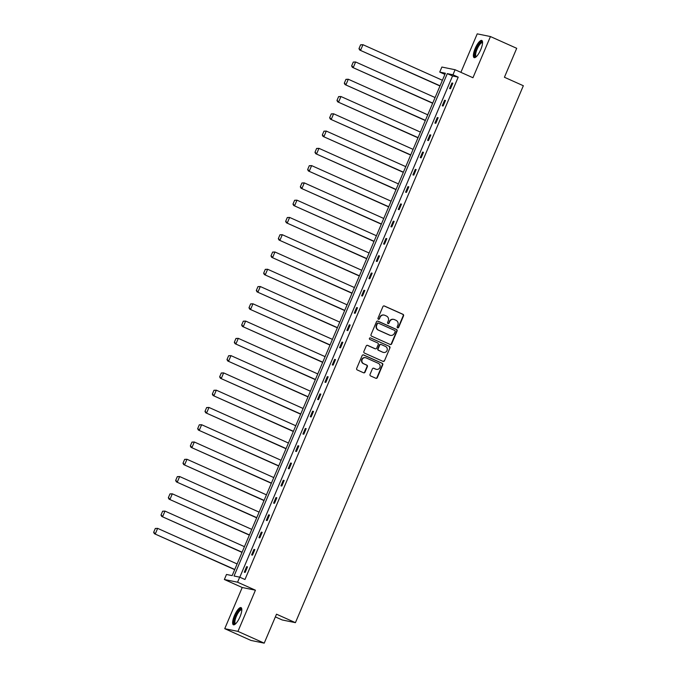 <?xml version="1.0" encoding="UTF-8"?>
<svg xmlns="http://www.w3.org/2000/svg" width="677" height="677" viewBox="0 0 677 677"><rect width="100%" height="100%" fill="white"/><g stroke="black" fill="none" stroke-linecap="round" stroke-linejoin="round"><path stroke-width="1.02" d="M397.594 327.837A0.829 0.787 101.5 0 0 398.643 327.406L403.543 315.854A1.185 1.126 101.5 0 0 402.976 314.306L384.409 305.996A1.185 1.126 101.5 0 0 382.911 306.622L378.011 318.165A0.829 0.787 101.5 0 0 378.57 319.299A0.829 0.787 101.5 0 0 379.458 318.816L380.085 317.318A3.783 3.605 101.5 0 1 384.866 315.321L386.415 316.007A3.783 3.605 101.5 0 1 388.234 320.966L387.599 322.464A0.829 0.787 101.5 0 0 388.158 323.598A0.829 0.787 101.5 0 0 389.047 323.107L389.681 321.609A3.783 3.605 101.5 0 1 394.463 319.612L396.003 320.306A3.783 3.605 101.5 0 1 397.831 325.265L397.196 326.754A0.829 0.787 101.5 0 0 397.594 327.837M397.577 327.829A0.829 0.787 101.5 0 0 398.288 327.329L403.187 315.778A1.185 1.126 101.5 0 0 402.612 314.23L384.045 305.919A1.185 1.126 101.5 0 0 384.003 305.902M378.392 319.239A0.829 0.787 101.5 0 0 379.095 318.74L380.085 317.318M387.989 323.538A0.829 0.787 101.5 0 0 388.691 323.031L389.681 321.609M234.428 615.63A9.402 2.784 114.1 0 1 241.054 607.616A9.402 2.784 114.1 0 1 240.005 616.764A9.402 2.784 114.1 0 1 233.379 624.778A9.402 2.784 114.1 0 1 234.428 615.63M475.178 48.473A9.402 2.784 114.1 0 1 481.804 40.459A9.402 2.784 114.1 0 1 480.746 49.607A9.402 2.784 114.1 0 1 474.12 57.621A9.402 2.784 114.1 0 1 475.178 48.473M224.739 628.688L237.949 631.387L255.432 590.2L242.222 587.501L224.739 628.688L251.006 640.45L264.216 643.15L276.512 614.191L295.426 622.662L523.338 85.734L504.424 77.263L516.712 48.312L490.444 36.55L477.226 33.85L460.893 72.337M264.216 643.15L237.949 631.387M370.04 374.389A1.185 1.126 101.5 0 0 370.615 375.938L375.82 378.265A1.185 1.126 101.5 0 0 377.317 377.639L382.759 364.818A1.185 1.126 101.5 0 0 382.192 363.27L363.625 354.96A1.185 1.126 101.5 0 0 362.127 355.586L356.686 368.406A1.185 1.126 101.5 0 0 357.253 369.955L363.549 372.773A1.185 1.126 101.5 0 0 365.038 372.147L367.366 366.663A1.185 1.126 101.5 0 0 366.799 365.106L363.676 363.71A3.165 3.013 101.5 0 1 365.546 357.701A3.165 3.013 101.5 0 1 366.147 357.896L378.367 363.371A3.165 3.013 101.5 0 1 376.505 369.38A3.165 3.013 101.5 0 1 375.904 369.185L373.865 368.271A1.185 1.126 101.5 0 0 372.375 368.897L370.04 374.389M444.907 74.394L439.737 72.084L441.878 67.04L455.088 69.739L472.952 77.737L490.444 36.55M455.088 69.739L452.955 74.783L447.294 73.624L234.047 576.009L239.709 577.159L237.568 582.203L224.358 579.504L226.49 574.46L232.152 575.619L445.398 73.234L439.737 72.084M239.709 577.159L244.956 579.512L458.211 77.136L452.955 74.783M255.432 590.2L237.568 582.203M390.172 344.466A1.185 1.126 101.5 0 0 391.661 343.84L397.103 331.019A1.185 1.126 101.5 0 0 396.536 329.471L377.969 321.152A1.185 1.126 101.5 0 0 376.48 321.778L371.03 334.607A1.185 1.126 101.5 0 0 371.605 336.156L390.172 344.466M389.935 347.919L384.485 360.739A1.185 1.126 101.5 0 1 382.996 361.366L364.429 353.055A1.185 1.126 101.5 0 1 363.862 351.507L366.189 346.015A1.185 1.126 101.5 0 1 367.679 345.388L375.21 348.765A1.185 1.126 101.5 0 0 376.7 348.139L378.248 344.5A1.185 1.126 101.5 0 0 377.681 342.951L369.837 339.439A0.829 0.787 101.5 0 1 370.327 337.865A0.829 0.787 101.5 0 1 370.488 337.916L389.36 346.37A1.185 1.126 101.5 0 1 389.935 347.919L384.485 360.739M275.361 616.899L282.216 619.963L295.426 622.662M242.222 587.501L224.358 579.504M458.211 77.136L452.549 75.976L239.793 577.202M452.549 75.976L447.294 73.624M244.279 572.217L246.623 566.674L247.52 566.861L245.167 572.395L244.279 572.217M251.607 554.937L253.96 549.402L254.848 549.589L252.496 555.123L251.607 554.937M258.936 537.665L261.288 532.13L262.185 532.308L259.833 537.851L258.936 537.665M266.273 520.393L268.625 514.858L269.514 515.036L267.161 520.571L266.273 520.393M273.601 503.121L275.954 497.578L276.851 497.764L274.498 503.299L273.601 503.121M280.938 485.841L283.282 480.306L284.179 480.492L281.827 486.027L280.938 485.841M288.267 468.569L290.619 463.034L291.508 463.22L289.164 468.755L288.267 468.569M295.604 451.297L297.948 445.762L298.845 445.94L296.492 451.483L295.604 451.297M302.932 434.025L305.285 428.49L306.173 428.668L303.829 434.202L302.932 434.025M310.269 416.753L312.613 411.21L313.51 411.396L311.158 416.93L310.269 416.753M317.598 399.472L319.95 393.938L320.839 394.124L318.486 399.658L317.598 399.472M324.926 382.2L327.279 376.666L328.176 376.844L325.823 382.387L324.926 382.2M332.263 364.928L334.616 359.394L335.504 359.572L333.152 365.106L332.263 364.928M339.592 347.656L341.944 342.113L342.841 342.3L340.489 347.834L339.592 347.656M346.929 330.376L349.273 324.842L350.17 325.028L347.817 330.562L346.929 330.376M354.257 313.104L356.61 307.57L357.498 307.756L355.154 313.29L354.257 313.104M361.594 295.832L363.938 290.298L364.835 290.475L362.483 296.018L361.594 295.832M368.923 278.56L371.275 273.026L372.164 273.203L369.82 278.738L368.923 278.56M376.26 261.288L378.604 255.745L379.501 255.931L377.148 261.466L376.26 261.288M383.588 244.008L385.941 238.473L386.829 238.659L384.477 244.194L383.588 244.008M390.917 226.736L393.269 221.201L394.166 221.379L391.814 226.922L390.917 226.736M398.254 209.464L400.606 203.929L401.495 204.107L399.142 209.65L398.254 209.464M405.582 192.192L407.935 186.657L408.832 186.835L406.479 192.37L405.582 192.192M412.919 174.92L415.272 169.377L416.16 169.563L413.808 175.098L412.919 174.92M420.248 157.639L422.6 152.105L423.489 152.291L421.145 157.826L420.248 157.639M427.585 140.367L429.929 134.833L430.826 135.011L428.473 140.554L427.585 140.367M434.913 123.096L437.266 117.561L438.154 117.739L435.81 123.273L434.913 123.096M442.25 105.824L444.594 100.281L445.491 100.467L443.139 106.001L442.25 105.824M449.579 88.543L451.931 83.009L452.82 83.195L450.476 88.729L449.579 88.543M451.931 83.009L452.744 83.373M444.594 100.281L445.415 100.653M437.266 117.561L438.078 117.925M429.929 134.833L430.75 135.197M422.6 152.105L423.413 152.469M415.272 169.377L416.084 169.741M407.935 186.657L408.747 187.021M400.606 203.929L401.419 204.293M393.269 221.201L394.082 221.565M385.941 238.473L386.753 238.837M378.604 255.745L379.425 256.118M371.275 273.026L372.088 273.39M363.938 290.298L364.759 290.661M356.61 307.57L357.422 307.933M349.273 324.842L350.094 325.205M341.944 342.113L342.757 342.486M334.616 359.394L335.428 359.758M327.279 376.666L328.091 377.03M319.95 393.938L320.763 394.302M312.613 411.21L313.434 411.574M305.285 428.49L306.097 428.854M297.948 445.762L298.769 446.126M290.619 463.034L291.432 463.398M283.282 480.306L284.103 480.67M275.954 497.578L276.766 497.95M268.625 514.858L269.438 515.222M261.288 532.13L262.101 532.494M253.96 549.402L254.772 549.766M246.623 566.674L247.443 567.038M393.557 319.349A3.783 3.605 101.5 0 0 389.326 321.541M383.969 315.059A3.783 3.605 101.5 0 0 379.729 317.242M390.223 344.483A1.185 1.126 101.5 0 0 391.306 343.772L396.747 330.943A1.185 1.126 101.5 0 0 396.18 329.394L377.614 321.084A1.185 1.126 101.5 0 0 377.563 321.059M395.156 331.561A0.829 0.787 101.5 0 0 394.759 330.478L378.46 323.183A0.829 0.787 101.5 0 0 377.411 323.623L376.742 325.197A3.783 3.605 101.5 0 0 378.57 330.156L389.707 335.14A3.783 3.605 101.5 0 0 394.488 333.143L395.156 331.561M378.104 323.115A0.829 0.787 101.5 0 0 377.055 323.547L377.411 323.623M390.248 335.335A3.783 3.605 101.5 0 1 389.351 335.064L378.215 330.08A3.783 3.605 101.5 0 1 376.387 325.121L377.055 323.547M383.047 361.391A1.185 1.126 101.5 0 0 384.13 360.672M375.261 348.782A1.185 1.126 101.5 0 1 374.855 348.689L367.323 345.321A1.185 1.126 101.5 0 0 367.272 345.295M370.488 337.916L389.36 346.37M383.021 352.26A3.165 3.013 101.5 0 0 387.134 350.28A3.165 3.013 101.5 0 0 385.492 346.446L381.185 344.517A1.185 1.126 101.5 0 0 379.695 345.143L378.147 348.782A1.185 1.126 101.5 0 0 378.722 350.331L382.666 352.192A3.165 3.013 101.5 0 0 383.444 352.412M380.779 344.424A1.185 1.126 101.5 0 0 379.34 345.067L379.695 345.143M382.666 352.192L378.358 350.263A1.185 1.126 101.5 0 1 377.791 348.714L379.34 345.067M389.58 347.843A1.185 1.126 101.5 0 0 389.004 346.294M376.327 369.337A3.165 3.013 101.5 0 1 375.549 369.109L373.509 368.203A1.185 1.126 101.5 0 0 373.459 368.178M365.368 357.676A3.165 3.013 101.5 0 0 363.321 363.642L363.676 363.71M363.6 372.79A1.185 1.126 101.5 0 0 364.683 372.071L367.01 366.587A1.185 1.126 101.5 0 0 366.443 365.038L363.321 363.642M375.87 378.291A1.185 1.126 101.5 0 0 376.954 377.571L382.403 364.742A1.185 1.126 101.5 0 0 381.828 363.194L363.261 354.883A1.185 1.126 101.5 0 0 363.219 354.866M360.613 44.792L358.971 48.668L360.613 44.792L362.957 44.699L442.411 80.275M440.067 85.81L359.715 50.056L439.991 85.987M360.968 44.86L362.957 44.699L360.604 50.233L359.326 48.736M358.971 48.668L359.715 50.056M353.276 62.064L351.634 65.94L353.276 62.064L355.62 61.971L435.083 97.547M432.73 103.082L352.378 67.328L432.654 103.268M353.639 62.14L355.62 61.971L353.276 67.505L351.989 66.016M351.634 65.94L352.378 67.328M345.947 79.336L344.305 83.212L345.947 79.336L348.291 79.243L427.754 114.819M425.401 120.354L345.05 84.6L425.325 120.54M346.302 79.412L348.291 79.243L345.939 84.786L344.661 83.288M344.305 83.212L345.05 84.6M476.117 56.86A8.132 2.403 114.1 0 1 475.44 51.545A8.132 2.403 114.1 0 1 480.34 42.702A8.132 2.403 114.1 0 1 482.566 42.465M482.557 42.871A7.532 2.226 -65.9 0 0 482.405 42.778A7.532 2.226 -65.9 0 0 480.755 43.43A7.532 2.226 -65.9 0 0 476.49 50.775A7.532 2.226 -65.9 0 0 476.244 56.529A7.532 2.226 -65.9 0 0 476.422 56.58M482.202 40.815A9.343 2.759 -65.9 0 0 480.568 41.703A9.343 2.759 -65.9 0 0 475.508 50.183A9.343 2.759 -65.9 0 0 474.653 57.68M235.376 624.016A8.132 2.403 114.1 0 1 234.699 618.702A8.132 2.403 114.1 0 1 239.599 609.859A8.132 2.403 114.1 0 1 241.816 609.622M241.807 610.028A7.532 2.226 -65.9 0 0 241.664 609.935A7.532 2.226 -65.9 0 0 240.013 610.586A7.532 2.226 -65.9 0 0 235.74 617.932A7.532 2.226 -65.9 0 0 235.503 623.686A7.532 2.226 -65.9 0 0 235.672 623.737M241.461 607.971A9.343 2.759 -65.9 0 0 239.827 608.86A9.343 2.759 -65.9 0 0 234.758 617.339A9.343 2.759 -65.9 0 0 233.912 624.837M338.618 96.608L336.968 100.484L338.618 96.608L340.954 96.523L420.417 132.091M418.064 137.626L337.713 101.872L417.988 137.812M338.974 96.684L340.954 96.523L338.61 102.058L337.324 100.56M336.968 100.484L337.713 101.872M331.281 113.888L329.64 117.764L331.281 113.888L333.626 113.795L413.088 149.363M410.736 154.906L330.384 119.152L410.66 155.084M331.637 113.956L333.626 113.795L331.273 119.33L329.995 117.832M329.64 117.764L330.384 119.152M323.953 131.16L322.303 135.036L323.953 131.16L326.297 131.067L405.751 166.644M403.407 172.178L323.047 136.424L403.323 172.356M324.308 131.228L326.297 131.067L323.945 136.602L322.658 135.104M322.303 135.036L323.047 136.424M316.616 148.432L314.974 152.308L316.616 148.432L318.96 148.339L398.423 183.916M396.07 189.45L315.719 153.696L395.994 189.636M316.971 148.508L318.96 148.339L316.608 153.882L315.33 152.384M314.974 152.308L315.719 153.696M309.287 165.704L307.637 169.58L309.287 165.704L311.632 165.611L391.086 201.187M388.742 206.722L308.39 170.968L388.657 206.908M309.643 165.78L311.632 165.611L309.279 171.154L308.001 169.656M307.637 169.58L308.39 170.968M301.95 182.976L300.309 186.852L301.95 182.976L304.295 182.892L383.757 218.459M381.405 224.002L301.053 188.24L381.329 224.18M302.314 183.052L304.295 182.892L301.95 188.426L300.664 186.928M300.309 186.852L301.053 188.24M294.622 200.257L292.972 204.132L294.622 200.257L296.966 200.164L376.42 235.74M374.076 241.274L293.725 205.52L374 241.452M294.977 200.324L296.966 200.164L294.613 205.698L293.336 204.2M292.972 204.132L293.725 205.52M287.285 217.529L285.643 221.404L287.285 217.529L289.629 217.435L369.092 253.012M366.739 258.546L286.388 222.792L366.663 258.732M287.649 217.605L289.629 217.435L287.285 222.97L285.999 221.481M285.643 221.404L286.388 222.792M279.956 234.801L278.315 238.676L279.956 234.801L282.301 234.707L361.763 270.284M359.411 275.818L279.059 240.064L359.335 276.004M280.312 234.877L282.301 234.707L279.948 240.25L278.67 238.753M278.315 238.676L279.059 240.064M272.628 252.072L270.978 255.948L272.628 252.072L274.964 251.988L354.426 287.556M352.074 293.09L271.722 257.336L351.998 293.276M272.983 252.149L274.964 251.988L272.619 257.522L271.333 256.024M270.978 255.948L271.722 257.336M265.291 269.353L263.649 273.229L265.291 269.353L267.635 269.26L347.098 304.828M344.745 310.371L264.394 274.608L344.669 310.548M265.646 269.421L267.635 269.26L265.282 274.794L264.005 273.296M263.649 273.229L264.394 274.608M257.962 286.625L256.312 290.501L257.962 286.625L260.307 286.532L339.761 322.108M337.417 327.643L257.057 291.889L337.332 327.82M258.318 286.693L260.307 286.532L257.954 292.066L256.668 290.568M256.312 290.501L257.057 291.889M250.625 303.897L248.984 307.773L250.625 303.897L252.97 303.804L332.432 339.38M330.08 344.915L249.728 309.161L330.004 345.101M250.981 303.973L252.97 303.804L250.617 309.338L249.339 307.849M248.984 307.773L249.728 309.161M243.297 321.169L241.647 325.045L243.297 321.169L245.641 321.076L325.095 356.652M322.751 362.187L242.4 326.432L322.667 362.373M243.652 321.245L245.641 321.076L243.288 326.619L242.011 325.121M241.647 325.045L242.4 326.432M235.96 338.441L234.318 342.317L235.96 338.441L238.304 338.356L317.767 373.924M315.414 379.467L235.063 343.704L315.338 379.645M236.324 338.517L238.304 338.356L235.96 343.891L234.674 342.393M234.318 342.317L235.063 343.704M228.631 355.721L226.981 359.597L228.631 355.721L230.975 355.628L310.43 391.204M308.086 396.739L227.734 360.985L308.01 396.917M228.987 355.789L230.975 355.628L228.623 361.163L227.345 359.665M226.981 359.597L227.734 360.985M221.294 372.993L219.653 376.869L221.294 372.993L223.638 372.9L303.101 408.476M300.749 414.011L220.397 378.257L300.673 414.197M221.658 373.069L223.638 372.9L221.294 378.435L220.008 376.937M219.653 376.869L220.397 378.257M213.966 390.265L212.324 394.141L213.966 390.265L216.31 390.172L295.773 425.748M293.42 431.283L213.069 395.529L293.344 431.469M214.321 390.341L216.31 390.172L213.957 395.715L212.68 394.217M212.324 394.141L213.069 395.529M206.637 407.537L204.987 411.413L206.637 407.537L208.973 407.452L288.436 443.02M286.083 448.555L205.732 412.801L286.007 448.741M206.993 407.613L208.973 407.452L206.629 412.987L205.343 411.489M204.987 411.413L205.732 412.801M199.3 424.817L197.659 428.693L199.3 424.817L201.644 424.724L281.107 460.292M278.755 465.835L198.403 430.073L278.679 466.013M199.656 424.885L201.644 424.724L199.292 430.259L198.014 428.761M197.659 428.693L198.403 430.073M191.972 442.089L190.322 445.965L191.972 442.089L194.316 441.996L273.77 477.573M271.426 483.107L191.066 447.353L271.342 483.285M192.327 442.157L194.316 441.996L191.963 447.531L190.677 446.033M190.322 445.965L191.066 447.353M184.635 459.361L182.993 463.237L184.635 459.361L186.979 459.268L266.442 494.845M264.089 500.379L183.738 464.625L264.013 500.565M184.99 459.438L186.979 459.268L184.626 464.803L183.349 463.313M182.993 463.237L183.738 464.625M177.306 476.633L175.656 480.509L177.306 476.633L179.65 476.54L259.105 512.117M256.761 517.651L176.401 481.897L256.676 517.837M177.662 476.71L179.65 476.54L177.298 482.083L176.02 480.585M175.656 480.509L176.401 481.897M169.969 493.905L168.328 497.781L169.969 493.905L172.313 493.821L251.776 529.389M249.424 534.932L169.072 499.169L249.348 535.109M170.333 493.982L172.313 493.821L169.969 499.355L168.683 497.857M168.328 497.781L169.072 499.169M162.641 511.186L160.991 515.062L162.641 511.186L164.985 511.093L244.439 546.661M242.095 552.204L161.744 516.449L242.019 552.381M162.996 511.253L164.985 511.093L162.632 516.627L161.354 515.129M160.991 515.062L161.744 516.449M155.304 528.458L153.662 532.334L155.304 528.458L157.648 528.365L237.111 563.941M234.758 569.475L154.407 533.721L234.682 569.662M155.668 528.525L157.648 528.365L155.304 533.899L154.017 532.401M153.662 532.334L154.407 533.721"/></g></svg>
